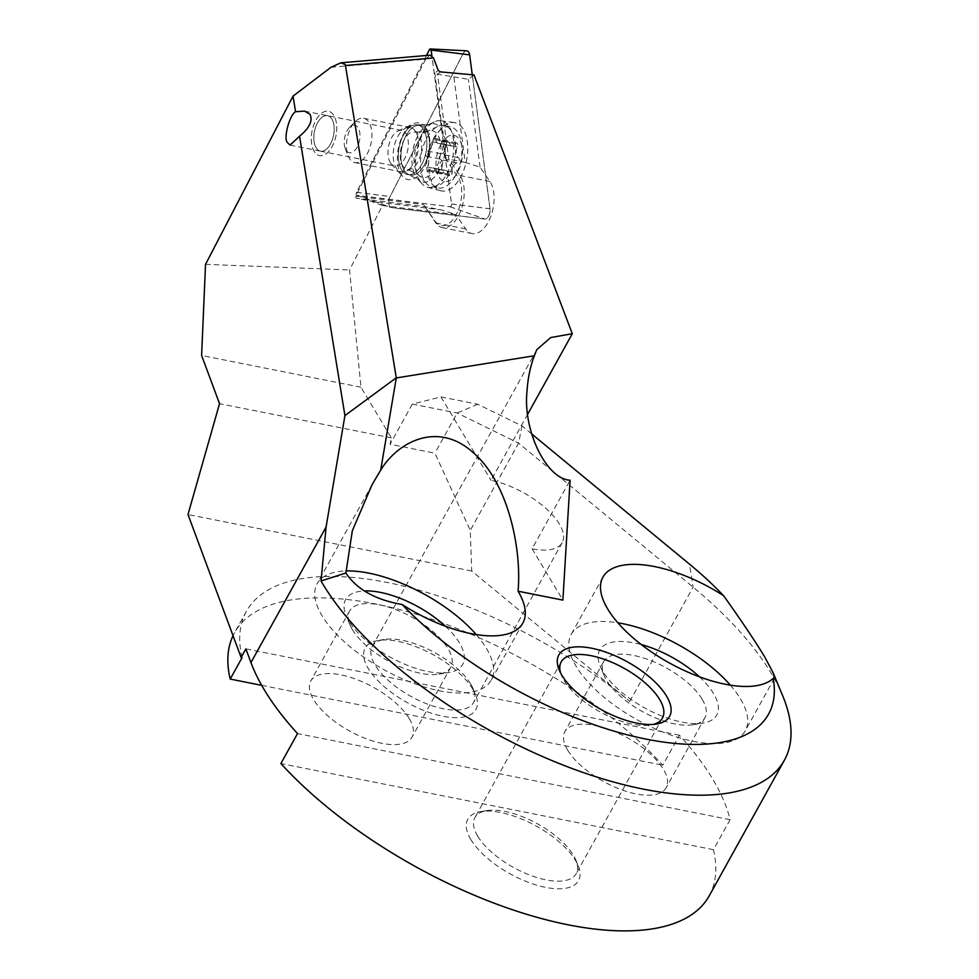 <?xml version="1.0" encoding="UTF-8"?>
<svg xmlns="http://www.w3.org/2000/svg" width="979" height="979" viewBox="0 0 979 979"><rect width="100%" height="100%" fill="white"/><g stroke="black" fill="none" stroke-linecap="round" stroke-linejoin="round"><path stroke-width="0.73" stroke-dasharray="4.89 3.67" d="M451.637 174.556A2.717 1.456 -78.7 0 0 452.2 172.169A7.232 3.904 101.3 0 1 453.705 165.781A7.232 3.904 101.3 0 1 457.328 162.918A2.717 1.456 -78.7 0 0 458.686 161.853A2.717 1.456 -78.7 0 0 458.417 157.631A7.232 3.904 101.3 0 1 457.377 147.021A2.717 1.456 -78.7 0 0 456.826 142.983A2.717 1.456 -78.7 0 0 455.468 143.827A7.232 3.904 101.3 0 1 451.833 146.067A7.232 3.904 101.3 0 1 449.3 142.457A2.717 1.456 -78.7 0 0 448.358 141.098A2.717 1.456 -78.7 0 0 446.865 142.151A2.717 1.456 -78.7 0 0 446.302 144.549A7.232 3.904 101.3 0 1 444.796 150.937A7.232 3.904 101.3 0 1 441.174 153.789A2.717 1.456 -78.7 0 0 439.816 154.866A2.717 1.456 -78.7 0 0 440.085 159.075A7.232 3.904 101.3 0 1 441.125 169.697A2.717 1.456 -78.7 0 0 441.676 173.736A2.717 1.456 -78.7 0 0 443.034 172.891A7.232 3.904 101.3 0 1 446.669 170.64A7.232 3.904 101.3 0 1 449.19 174.262A2.717 1.456 -78.7 0 0 450.144 175.62A2.717 1.456 -78.7 0 0 451.637 174.556M438.029 171.851A2.717 1.456 -78.7 0 0 438.592 169.453A7.232 3.904 101.3 0 1 440.097 163.077A7.232 3.904 101.3 0 1 443.72 160.213A2.717 1.456 -78.7 0 0 445.078 159.136A2.717 1.456 -78.7 0 0 444.809 154.927A7.232 3.904 101.3 0 1 443.781 144.305A2.717 1.456 -78.7 0 0 443.23 140.278A2.717 1.456 -78.7 0 0 441.859 141.123A7.232 3.904 101.3 0 1 438.225 143.362A7.232 3.904 101.3 0 1 435.704 139.74A2.717 1.456 -78.7 0 0 434.762 138.394A2.717 1.456 -78.7 0 0 433.269 139.446A2.717 1.456 -78.7 0 0 432.706 141.845A7.232 3.904 101.3 0 1 431.201 148.233A7.232 3.904 101.3 0 1 427.578 151.084A2.717 1.456 -78.7 0 0 426.22 152.161A2.717 1.456 -78.7 0 0 426.489 156.371A7.232 3.904 101.3 0 1 427.517 166.993A2.717 1.456 -78.7 0 0 428.068 171.019A2.717 1.456 -78.7 0 0 429.438 170.187A7.232 3.904 101.3 0 1 433.073 167.935A7.232 3.904 101.3 0 1 435.594 171.558A2.717 1.456 -78.7 0 0 436.536 172.904A2.717 1.456 -78.7 0 0 438.029 171.851M440.905 144.451A23.52 12.666 101.3 0 1 462.088 147.315A23.52 12.666 101.3 0 1 457.585 172.255A23.52 12.666 101.3 0 1 456.875 173.479A23.52 12.666 101.3 0 1 438.678 176.453A23.52 12.666 101.3 0 1 440.905 144.451M433.244 138.932A31.206 16.814 101.3 0 1 450.413 126.768A31.206 16.814 101.3 0 1 461.354 142.726A31.206 16.814 101.3 0 1 455.382 175.828A31.206 16.814 101.3 0 1 454.44 177.432A31.206 16.814 101.3 0 1 438.225 187.98A31.206 16.814 101.3 0 1 426.979 169.661A31.206 16.814 101.3 0 1 433.244 138.932M426.979 137.672A31.206 16.814 101.3 0 1 437.613 126.475A31.206 16.814 101.3 0 1 444.136 125.52A31.206 16.814 101.3 0 1 455.382 143.84A31.206 16.814 101.3 0 1 449.104 174.568A31.206 16.814 101.3 0 1 431.947 186.732A31.206 16.814 101.3 0 1 426.293 183.354A31.206 16.814 101.3 0 1 426.979 137.672M417.764 162A19.042 10.255 101.3 0 1 411.278 168.841A19.042 10.255 101.3 0 1 407.631 169.477A19.042 10.255 101.3 0 1 400.46 158.525A19.042 10.255 101.3 0 1 404.254 139.483A19.042 10.255 101.3 0 1 415.059 132.141A19.042 10.255 101.3 0 1 418.18 134.123A19.042 10.255 101.3 0 1 417.764 162M397.89 136.362A22.615 12.189 101.3 0 1 410.323 127.551A22.615 12.189 101.3 0 1 414.423 129.999A22.615 12.189 101.3 0 1 413.921 163.089A22.615 12.189 101.3 0 1 406.212 171.215A22.615 12.189 101.3 0 1 401.488 171.9A22.615 12.189 101.3 0 1 393.338 158.635A22.615 12.189 101.3 0 1 397.89 136.362M351.18 127.062A22.615 12.189 101.3 0 1 354.949 121.861A22.615 12.189 101.3 0 1 363.613 118.251A22.615 12.189 101.3 0 1 371.763 131.529A22.615 12.189 101.3 0 1 367.211 153.801A22.615 12.189 101.3 0 1 354.777 162.6A22.615 12.189 101.3 0 1 348.157 155.955A22.615 12.189 101.3 0 1 351.18 127.062M347.129 130.721A14.024 7.551 101.3 0 1 349.466 127.503A14.024 7.551 101.3 0 1 358.987 129.509A14.024 7.551 101.3 0 1 357.066 147.303A14.024 7.551 101.3 0 1 345.257 148.637A14.024 7.551 101.3 0 1 347.129 130.721M472.282 74.783L490.038 208.796A7.232 3.904 101.3 0 1 484.789 219.063L391.612 207.621A7.232 3.904 101.3 0 1 391.159 207.524A7.232 3.904 101.3 0 1 389.85 206.434A7.232 3.904 101.3 0 1 390.144 196.534L462.92 54.029A7.232 3.904 101.3 0 1 466.763 50.871A7.232 3.904 101.3 0 1 468.647 52.022M420.542 181.935A33.922 18.271 101.3 0 1 417.189 148.82A33.922 18.271 101.3 0 1 434.272 121.91A33.922 18.271 101.3 0 1 440.758 120.772A33.922 18.271 101.3 0 1 448.933 126.34A33.922 18.271 101.3 0 1 450.377 166.087A33.922 18.271 101.3 0 1 427.517 187.27A33.922 18.271 101.3 0 1 421.961 183.734A33.922 18.271 101.3 0 1 420.542 181.935M402.014 170.493A25.332 13.645 101.3 0 1 400.815 141.196A25.332 13.645 101.3 0 1 417.568 124.896A25.332 13.645 101.3 0 1 423.222 128.983A25.332 13.645 101.3 0 1 424.433 158.268A25.332 13.645 101.3 0 1 407.668 174.568A25.332 13.645 101.3 0 1 402.014 170.493A25.332 13.645 101.3 0 1 400.778 141.147A25.332 13.645 101.3 0 1 417.531 124.847A25.332 13.645 101.3 0 1 423.185 128.934A25.332 13.645 101.3 0 1 424.397 158.219A25.332 13.645 101.3 0 1 407.643 174.519A25.332 13.645 101.3 0 1 401.99 170.444M462.749 128.322A34.767 18.736 -78.7 0 0 454.366 122.608A34.767 18.736 -78.7 0 0 431.8 145.638A34.767 18.736 -78.7 0 0 433.636 185.312A34.767 18.736 -78.7 0 0 440.795 190.783A34.767 18.736 -78.7 0 0 464.217 169.073A34.767 18.736 -78.7 0 0 462.749 128.322M426.477 55.473L356.564 192.349A1.946 1.052 -78.7 0 0 356.478 195.017A1.946 1.052 -78.7 0 0 356.846 195.31A1.946 1.052 -78.7 0 0 356.956 195.347L450.144 206.777A1.946 1.052 -78.7 0 0 451.552 204.011L431.898 55.668M331 67.27L425.706 59.144L430.111 55.167M531.585 433.856L521.954 425.902L477.813 404.254L440.991 396.923L412.318 404.107L457.156 413.028L518.601 443.169L693.095 587.143A271.354 116.709 -151 0 1 771.256 673.332A271.354 116.709 -151 0 1 782.674 695.726M425.792 127.564A28.929 15.591 -78.7 0 0 413.285 123.782A28.929 15.591 -78.7 0 0 398.71 146.74A28.929 15.591 -78.7 0 0 401.561 174.984A28.929 15.591 -78.7 0 0 402.785 176.526A28.929 15.591 -78.7 0 0 425.204 165.892A28.929 15.591 -78.7 0 0 425.792 127.564M390.584 163.003A18.087 9.741 101.3 0 1 388.798 145.345A18.087 9.741 101.3 0 1 397.915 130.99A18.087 9.741 101.3 0 1 401.696 130.44A18.087 9.741 101.3 0 1 405.734 133.364A18.087 9.741 101.3 0 1 406.591 154.278A18.087 9.741 101.3 0 1 394.623 165.928A18.087 9.741 101.3 0 1 391.343 163.97A18.087 9.741 101.3 0 1 390.584 163.003M316.437 148.245A18.087 9.741 101.3 0 1 315.581 127.331A18.087 9.741 101.3 0 1 327.549 115.681A18.087 9.741 101.3 0 1 331.587 118.594A18.087 9.741 101.3 0 1 332.432 139.507A18.087 9.741 101.3 0 1 320.463 151.158A18.087 9.741 101.3 0 1 316.425 148.245A18.087 9.741 101.3 0 1 315.556 127.319A18.087 9.741 101.3 0 1 327.524 115.681A18.087 9.741 101.3 0 1 331.563 118.594A18.087 9.741 101.3 0 1 332.444 139.52A18.087 9.741 101.3 0 1 320.476 151.158A18.087 9.741 101.3 0 1 316.437 148.245M314.553 151.953A22.615 12.189 101.3 0 1 313.464 125.801A22.615 12.189 101.3 0 1 328.43 111.239A22.615 12.189 101.3 0 1 333.472 114.886A22.615 12.189 101.3 0 1 334.537 141.037A22.615 12.189 101.3 0 1 319.582 155.6A22.615 12.189 101.3 0 1 314.528 151.953A22.615 12.189 101.3 0 1 313.451 125.801A22.615 12.189 101.3 0 1 328.406 111.239A22.615 12.189 101.3 0 1 333.46 114.886A22.615 12.189 101.3 0 1 334.549 141.037A22.615 12.189 101.3 0 1 319.595 155.6A22.615 12.189 101.3 0 1 314.553 151.953M560.612 672.965A57.883 24.903 29 0 0 561.567 675.657A57.883 24.903 29 0 0 564.014 680.442A57.883 24.903 29 0 0 650.607 725.011A57.883 24.903 29 0 0 653.397 724.399M699.447 676.807A66.939 28.795 -151 0 1 713.569 693.56A66.939 28.795 -151 0 1 703.081 723.077A66.939 28.795 -151 0 1 602.966 671.545A66.939 28.795 -151 0 1 600.139 666.014A66.939 28.795 -151 0 1 641.318 644.586M702.139 699.214A57.883 24.903 -151 0 1 704.941 717.754A57.883 24.903 -151 0 1 693.071 724.741A57.883 24.903 -151 0 1 606.478 680.172A57.883 24.903 -151 0 1 604.043 675.388A57.883 24.903 -151 0 1 603.676 661.633A57.883 24.903 -151 0 1 649.848 660.201A57.883 24.903 -151 0 1 702.139 699.214M567.685 750.159A57.883 24.903 29 0 0 619.964 789.184A57.883 24.903 29 0 0 666.136 787.752A57.883 24.903 29 0 0 663.334 769.213A57.883 24.903 29 0 0 611.055 730.187A57.883 24.903 29 0 0 564.883 731.619A57.883 24.903 29 0 0 567.685 750.159M730.322 685.153A99.491 42.795 -151 0 1 740.467 698.92A99.491 42.795 -151 0 1 745.288 730.787A99.491 42.795 -151 0 1 665.928 733.247A99.491 42.795 -151 0 1 576.056 666.185A99.491 42.795 -151 0 1 571.246 634.319A99.491 42.795 -151 0 1 617.871 622.815M445.347 626.217A66.939 28.795 -151 0 1 459.469 642.97A66.939 28.795 -151 0 1 448.994 672.487A66.939 28.795 -151 0 1 348.867 620.943A66.939 28.795 -151 0 1 346.052 615.424A66.939 28.795 -151 0 1 364.323 590.937M352.379 629.583A57.883 24.903 -151 0 1 349.944 624.798A57.883 24.903 -151 0 1 349.576 611.043A57.883 24.903 -151 0 1 395.749 609.611A57.883 24.903 -151 0 1 448.039 648.624A57.883 24.903 -151 0 1 450.842 667.164A57.883 24.903 -151 0 1 438.971 674.152A57.883 24.903 -151 0 1 352.379 629.583M409.246 718.61A57.883 24.903 29 0 0 356.956 679.597A57.883 24.903 29 0 0 310.784 681.029A57.883 24.903 29 0 0 313.586 699.569A57.883 24.903 29 0 0 365.865 738.582A57.883 24.903 29 0 0 412.049 737.163A57.883 24.903 29 0 0 409.246 718.61M476.235 634.563A99.491 42.795 -151 0 1 486.379 648.331A99.491 42.795 -151 0 1 491.189 680.197A99.491 42.795 -151 0 1 411.829 682.657A99.491 42.795 -151 0 1 321.956 615.595A99.491 42.795 -151 0 1 317.147 583.729A99.491 42.795 -151 0 1 345.868 570.941M472.82 689.24A63.317 27.228 -151 0 1 475.488 694.466A63.317 27.228 -151 0 1 439.167 715.416A63.317 27.228 -151 0 1 368.19 668.412A63.317 27.228 -151 0 1 378.114 640.486A63.317 27.228 -151 0 1 472.82 689.24M470.715 684.064A57.883 24.903 -151 0 1 473.151 688.849A57.883 24.903 -151 0 1 473.518 702.604A57.883 24.903 -151 0 1 427.333 704.036A57.883 24.903 -151 0 1 375.055 665.022A57.883 24.903 -151 0 1 372.253 646.483A57.883 24.903 -151 0 1 384.123 639.495A57.883 24.903 -151 0 1 470.715 684.064M470.85 839.529A63.317 27.228 -151 0 1 480.762 811.603A63.317 27.228 -151 0 1 575.468 860.357A63.317 27.228 -151 0 1 578.136 865.583A63.317 27.228 -151 0 1 541.828 886.533A63.317 27.228 -151 0 1 470.85 839.529M477.703 836.127A57.883 24.903 -151 0 1 474.901 817.587A57.883 24.903 -151 0 1 486.771 810.612A57.883 24.903 -151 0 1 573.364 855.181A57.883 24.903 -151 0 1 575.799 859.954A57.883 24.903 -151 0 1 576.166 873.721A57.883 24.903 -151 0 1 529.994 875.153A57.883 24.903 -151 0 1 477.703 836.127M709.163 895.944A271.354 116.709 29 0 0 713.471 849.699L730.089 819.692A271.354 116.709 29 0 0 712.663 779.027A271.354 116.709 29 0 0 679.414 735.205L662.783 765.211A271.354 116.709 29 0 0 418.841 615.02A271.354 116.709 29 0 0 234.507 632.826A271.354 116.709 29 0 0 233.026 635.701M242.082 657.655A271.354 116.709 -151 0 1 246.378 611.398A271.354 116.709 -151 0 1 629.754 701.405L471.719 571.014L470.263 530.385L434.896 453.191L390.058 444.27L391.367 437.882L360.957 387.194L349.552 269.959L382.434 205.553L455.835 214.56L440.991 209.849L424.543 206.581L356.185 198.186L371.114 201.27L440.991 209.849M527.718 414.166L491.03 480.346A57.883 24.903 29 0 1 559.388 524.083A57.883 24.903 29 0 1 562.191 542.623A57.883 24.903 29 0 1 532.087 548.791L570.096 480.224M261.699 685.349L662.783 765.211M473.983 74.93L468.427 79.323L437.515 74.171L434.811 73.07L438.213 70.378M440.991 396.923L491.03 480.346M412.318 404.107L390.058 444.27M453.95 77.451L465.209 162.416L480.065 167.128L489.916 181.482A28.942 15.591 101.3 0 1 491.299 214.952A28.942 15.591 101.3 0 1 472.159 233.589A28.942 15.591 101.3 0 1 465.698 228.915L455.835 214.56M480.065 167.128L468.427 79.323M521.954 425.902L518.601 443.169L470.263 530.385M477.813 404.254L457.156 413.028L434.896 453.191M679.414 735.205L245.864 648.893M713.471 849.699L280.887 763.559M532.087 548.791L562.888 600.115M730.089 819.692L297.518 733.565M471.719 571.014L187.992 514.526M360.957 387.194L201.613 355.463M391.367 437.882L219.529 403.678M205.529 264.342L349.552 269.959M440.415 71.883L437.515 74.171L448.774 159.136L460.032 175.535A28.942 15.591 101.3 0 1 461.415 209.004A28.942 15.591 101.3 0 1 442.263 227.63A28.942 15.591 101.3 0 1 435.802 222.967L423.626 204.525L435.068 221.181A27.131 14.624 -78.7 0 0 456.655 213.85A27.131 14.624 -78.7 0 0 457.78 176.709L446.338 160.054L434.811 73.07M356.185 198.186L355.707 196.192L423.626 204.525M382.434 205.553L371.114 201.27M465.209 162.416L448.774 159.136L446.338 160.054M425.706 59.144L355.707 196.192M468.684 52.071A7.232 3.904 101.3 0 1 469.602 54.812L490.002 208.747A7.232 3.904 101.3 0 1 484.764 219.015L391.576 207.572A7.232 3.904 101.3 0 1 391.135 207.475A7.232 3.904 101.3 0 1 389.813 206.385A7.232 3.904 101.3 0 1 390.107 196.485L462.896 53.98A7.232 3.904 101.3 0 1 466.726 50.822L430.381 48.999M420.505 181.886A33.922 18.271 101.3 0 1 417.152 148.771A33.922 18.271 101.3 0 1 434.248 121.861A33.922 18.271 101.3 0 1 440.721 120.723A33.922 18.271 101.3 0 1 448.896 126.291A33.922 18.271 101.3 0 1 450.34 166.038A33.922 18.271 101.3 0 1 427.48 187.222A33.922 18.271 101.3 0 1 421.937 183.685A33.922 18.271 101.3 0 1 420.505 181.886M462.712 128.273A34.767 18.736 -78.7 0 0 454.329 122.559A34.767 18.736 -78.7 0 0 431.763 145.59A34.767 18.736 -78.7 0 0 433.611 185.264A34.767 18.736 -78.7 0 0 440.758 190.734A34.767 18.736 -78.7 0 0 464.181 169.024A34.767 18.736 -78.7 0 0 462.712 128.273M426.416 55.485L356.527 192.3A1.946 1.052 -78.7 0 0 356.454 194.968A1.946 1.052 -78.7 0 0 356.809 195.262A1.946 1.052 -78.7 0 0 356.931 195.298L450.107 206.728A1.946 1.052 -78.7 0 0 451.515 203.962L431.861 55.644M438.592 169.453L452.2 172.169M432.706 141.845L446.302 144.549M444.809 154.927L458.417 157.631M419.049 139.936A23.839 12.849 101.3 0 1 427.174 131.37A23.839 12.849 101.3 0 1 440.109 140.756A23.839 12.849 101.3 0 1 435.961 168.119A23.839 12.849 101.3 0 1 418.522 174.837A23.839 12.849 101.3 0 1 419.049 139.936M427.578 151.084L441.174 153.789M435.704 139.74L449.3 142.457M443.72 160.213L457.328 162.918M443.781 144.305L457.377 147.021M441.859 141.123L455.468 143.827M426.489 156.371L440.085 159.075M427.517 166.993L441.125 169.697M429.438 170.187L443.034 172.891M435.594 171.558L449.19 174.262M429.34 49.856L462.92 54.029M441.113 128.604A29.688 15.994 101.3 0 1 440.513 167.935A29.688 15.994 101.3 0 1 417.507 178.839A29.688 15.994 101.3 0 1 416.259 177.26A29.688 15.994 101.3 0 1 413.322 148.282A29.688 15.994 101.3 0 1 428.276 124.725A29.688 15.994 101.3 0 1 441.113 128.604M425.828 129.497A25.332 13.645 101.3 0 1 427.04 158.794A25.332 13.645 101.3 0 1 410.287 175.094A25.332 13.645 101.3 0 1 404.633 171.007A25.332 13.645 101.3 0 1 403.421 141.722A25.332 13.645 101.3 0 1 420.175 125.422A25.332 13.645 101.3 0 1 425.828 129.497A25.332 13.645 101.3 0 1 427.015 158.745A25.332 13.645 101.3 0 1 410.25 175.045A25.332 13.645 101.3 0 1 404.596 170.958A25.332 13.645 101.3 0 1 403.385 141.674A25.332 13.645 101.3 0 1 420.15 125.361A25.332 13.645 101.3 0 1 425.804 129.448M356.956 195.347L391.612 207.621M356.564 192.349L390.144 196.534M450.144 206.777L484.789 219.063M451.552 204.011L490.038 208.796M629.754 701.405L693.095 587.143L689.461 564.112M465.698 228.915L435.802 222.967L435.068 221.181M489.916 181.482L460.032 175.535L457.78 176.709M429.316 49.807L462.896 53.98M441.076 128.555A29.688 15.994 101.3 0 1 440.489 167.886A29.688 15.994 101.3 0 1 417.47 178.79A29.688 15.994 101.3 0 1 416.222 177.211A29.688 15.994 101.3 0 1 413.297 148.233A29.688 15.994 101.3 0 1 428.251 124.676A29.688 15.994 101.3 0 1 441.076 128.555M356.931 195.298L391.576 207.572M356.527 192.3L390.107 196.485M450.107 206.728L484.764 219.015M451.515 203.962L490.002 208.747M431.115 50.027L469.602 54.812M437.613 126.475L427.174 131.37L415.059 132.141M426.293 183.354L418.522 174.837L407.631 169.477M434.762 138.394L448.358 141.098M462.088 147.315L461.354 142.726M444.136 125.52L450.413 126.768M418.18 134.123L414.423 129.999M363.613 118.251L410.323 127.551M349.466 127.503L354.949 121.861M345.257 148.637L348.157 155.955M354.777 162.6L401.488 171.9M411.278 168.841L406.212 171.215M431.947 186.732L438.225 187.98M456.875 173.479L454.44 177.432M443.23 140.278L456.826 142.983M438.225 143.362L451.833 146.067M428.068 171.019L441.676 173.736M433.073 167.935L446.669 170.64M436.536 172.904L450.144 175.62M421.961 183.734L417.507 178.839L407.668 174.568M417.531 124.847L428.251 124.676L434.272 121.91L428.251 124.676L417.568 124.896M440.758 120.772L454.366 122.608M356.846 195.31L391.159 207.524M427.517 187.27L440.795 190.783M397.915 130.99L413.285 123.782M304.591 111.104L401.696 130.44M561.567 675.657L559.229 670.04M693.071 724.741L703.081 723.077M704.941 717.754L666.136 787.752M774.389 678.276L745.288 730.787M349.944 624.798L346.052 615.424M349.576 611.043L310.784 681.029M372.081 484.629L317.147 583.729M473.151 688.849L475.488 694.466M486.771 810.612L480.762 811.603M561.212 661.902L474.901 817.587M246.378 611.398L234.507 632.826M562.191 542.623L473.518 702.604M536.761 349.711L372.253 646.483M662.465 718.023L576.166 873.721M575.799 859.954L578.136 865.583M384.123 639.495L378.114 640.486M522.859 623.06L491.189 680.197M450.842 667.164L412.049 737.163M438.971 674.152L448.994 672.487M602.917 577.182L571.246 634.319M603.676 661.633L564.883 731.619M604.043 675.388L600.139 666.014M650.607 725.011L656.615 724.007M290.065 145.112L320.463 151.158M472.159 233.589L442.263 227.63M320.476 151.158L394.623 165.928M391.343 163.97L402.785 176.526M421.937 183.685L417.47 178.79L407.643 174.519M440.721 120.723L454.329 122.559M356.809 195.262L391.135 207.475M427.48 187.222L440.758 190.734"/><path stroke-width="1.47" d="M431.898 55.668L431.152 50.076A1.946 1.052 -78.7 0 0 430.858 49.28A1.946 1.052 -78.7 0 0 430.344 48.95L466.726 50.822A7.232 3.904 101.3 0 1 468.647 52.022A7.232 3.904 101.3 0 1 468.684 52.071A7.232 3.904 101.3 0 1 469.639 54.861L472.282 74.783M431.861 55.644L431.115 50.027A1.946 1.052 -78.7 0 0 430.895 49.329A1.946 1.052 -78.7 0 0 430.381 48.999A1.946 1.052 -78.7 0 0 429.34 49.856L426.477 55.473M340.863 62.815L430.111 55.167L433.501 57.945L345.465 65.495L345.11 64.443L340.863 62.815L331 67.27L293.039 96.126L205.529 264.342L201.613 355.463L219.529 403.678L187.992 514.526L241.115 657.46L245.864 648.893L250.954 662.575A271.354 116.709 29 0 0 264.257 689.754A271.354 116.709 29 0 0 297.518 733.565L280.887 763.559A271.354 116.709 29 0 0 524.83 913.737A271.354 116.709 29 0 0 709.163 895.944L784.387 760.242A271.354 116.709 -151 0 1 567.942 766.949A271.354 116.709 -151 0 1 322.85 584.047A271.354 116.709 -151 0 1 321.039 580.975L326.08 527.045L344.926 415.598L299.55 136.203C309.523 128.065 312.999 120.76 309.964 114.298L304.591 111.104L295.572 111.728C289.674 114.727 283.372 137.892 287.239 142.432L290.065 145.112L299.55 136.203M321.039 580.975L345.893 573.021C356.809 589.382 375.581 599.894 402.173 604.532A235.168 101.155 29 0 0 646.287 739.145A235.168 101.155 29 0 0 773.214 678.41L774.389 678.276L773.165 672.818L764.22 656.065C753.659 638.957 740.124 618.838 723.603 595.709A235.168 101.155 29 0 0 689.461 564.112L531.585 433.856M773.153 672.818L782.674 695.726A271.354 116.709 -151 0 1 784.387 760.242M561.897 675.265A63.317 27.228 -151 0 1 559.229 670.04A63.317 27.228 -151 0 1 595.55 649.089A63.317 27.228 -151 0 1 666.528 696.093A63.317 27.228 -151 0 1 656.615 724.007A63.317 27.228 -151 0 1 561.897 675.265M653.397 724.399A57.883 24.903 29 0 0 662.465 718.023A57.883 24.903 29 0 0 659.662 699.483A57.883 24.903 29 0 0 607.384 660.47A57.883 24.903 29 0 0 561.212 661.902A57.883 24.903 29 0 0 560.612 672.965M723.603 595.709A99.491 42.795 29 0 0 602.917 577.182A99.491 42.795 29 0 0 607.726 609.048A99.491 42.795 29 0 0 691.333 673.601A99.491 42.795 29 0 0 773.214 678.41M364.323 590.937A66.939 28.795 -151 0 1 445.347 626.217M433.501 57.945L438.213 70.378L440.415 71.883L473.983 74.93L572.299 333.729L550.688 337.547L536.761 349.711L534.375 355.756C530.3 366.427 527.865 378.09 527.069 390.768C522.553 429.891 546.221 479.086 570.096 480.224L562.888 600.115L518.05 591.194C521.844 550.186 508.676 482.977 473.261 452.653C438.274 420.921 398.294 441.272 380.696 470.116L372.081 484.629L352.33 530.74L345.893 573.021M345.868 570.941A99.491 42.795 -151 0 1 476.235 634.563M233.026 635.701A271.354 116.709 29 0 0 230.2 679.071L242.082 657.655L241.115 657.46M295.572 111.728L293.039 96.126M534.375 355.756L396.287 377.943L380.696 470.116M572.299 333.729L527.718 414.166M230.2 679.071L261.699 685.349M402.173 604.532A99.491 42.795 29 0 0 522.859 623.06A99.491 42.795 29 0 0 518.05 591.194M617.871 622.815A99.491 42.795 -151 0 1 730.322 685.153M641.318 644.586A66.939 28.795 -151 0 1 699.447 676.807M345.465 65.495L396.287 377.943M396.189 377.845L344.926 415.598M430.344 48.95A1.946 1.052 -78.7 0 0 429.316 49.807L426.416 55.485M431.152 50.076L469.639 54.861M326.08 527.045L250.954 662.575"/></g></svg>
